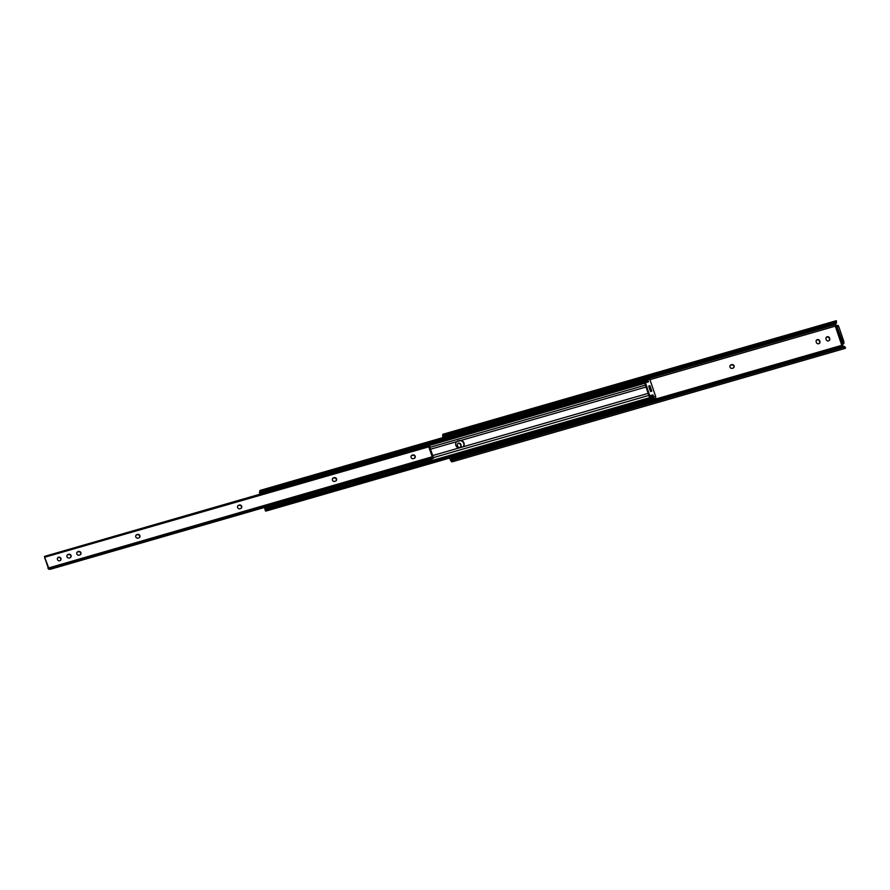 <?xml version="1.0" encoding="UTF-8"?>
<svg xmlns="http://www.w3.org/2000/svg" width="890" height="890" viewBox="0 0 890 890"><rect width="100%" height="100%" fill="white"/><g stroke="black" fill="none" stroke-linecap="round" stroke-linejoin="round"><path stroke-width="1.33" d="M734.072 365.901A1.869 1.78 38.8 0 0 731.736 364.655L731.124 364.833A1.869 1.78 38.8 0 0 730.223 367.57A1.869 1.78 38.8 0 0 732.303 368.327L732.926 368.149A1.869 1.78 38.8 0 0 734.072 365.901M730.134 365.568A1.869 1.78 -141.2 0 1 730.868 365.145L731.48 364.967A1.869 1.78 -141.2 0 1 733.66 367.726M845.5 348.09L844.71 347.033L845.5 348.09A3.315 0.846 73.9 0 1 845.278 348.346L452.009 461.877A3.315 0.846 73.9 0 1 451.375 461.443L450.818 460.686A3.338 0.846 73.9 0 1 449.884 458.717L449.661 458.05M836.811 325.695L837.98 325.328L838.758 326.53L843.765 341.304L843.965 343.262L841.918 345.498M449.995 457.95L451.653 460.597M841.573 344.686L835.521 326.797L836.734 325.684L842.519 341.66L842.73 343.618L841.573 344.686L842.886 344.308A1.079 1.035 38.8 0 0 842.163 345.231L843.208 346.277M843.175 346.989L454.545 459.184A2.503 1.98 143.9 0 0 453.121 460.086L844.71 347.033A2.503 1.98 143.9 0 0 843.175 346.989L842.697 346.332A2.503 1.98 -36.1 0 1 844.232 346.388L844.699 346.989M453.121 460.086L452.22 461.621L451.419 460.519L452.643 459.429A2.503 1.98 -36.1 0 1 454.067 458.528L454.545 459.184M842.697 346.332L454.067 458.528M457.516 443.932A1.869 1.78 -141.2 0 1 460.586 444.755L460.798 445.367A1.869 1.78 -141.2 0 1 460.631 446.88M816.352 340.347A1.869 1.78 -141.2 0 1 819.412 341.17L819.623 341.782A1.869 1.78 -141.2 0 1 819.456 343.295M826.176 337.499A1.869 1.78 -141.2 0 1 829.246 338.322L829.458 338.945A1.869 1.78 -141.2 0 1 829.291 340.458M442.897 437.591A3.338 0.846 73.9 0 1 442.831 437.09L442.697 435.811A3.315 0.846 73.9 0 1 442.953 434.253L444.444 434.442A2.503 1.379 -6.1 0 0 446.124 434.298L446.246 435.399A2.503 1.379 173.9 0 1 444.555 435.544L443.153 436.1L443.287 437.48M836.144 326.385A1.079 1.035 38.8 0 1 835.665 326.029L836.144 322.503A2.503 1.379 173.9 0 1 834.876 323.215L834.753 322.113A2.503 1.379 -6.1 0 0 836.033 321.401L836.233 320.723M834.753 322.113L446.124 434.298M834.876 323.215L446.246 435.399M444.555 435.544L443.153 436.1L442.953 434.253L836.244 320.723M457.36 445.434L457.571 446.057A1.869 1.78 38.8 0 0 460.775 446.736A1.869 1.78 38.8 0 0 461.053 445.056L460.842 444.433A1.869 1.78 38.8 0 0 457.638 443.765A1.869 1.78 38.8 0 0 457.36 445.434M816.186 341.849L816.397 342.472A1.869 1.78 38.8 0 0 819.601 343.151A1.869 1.78 38.8 0 0 819.879 341.471L819.668 340.848A1.869 1.78 38.8 0 0 816.464 340.18A1.869 1.78 38.8 0 0 816.186 341.849M826.02 339.012L826.231 339.635A1.869 1.78 38.8 0 0 829.435 340.303A1.869 1.78 38.8 0 0 829.714 338.634L829.502 338.011A1.869 1.78 38.8 0 0 826.298 337.332A1.869 1.78 38.8 0 0 826.02 339.012M461.098 440.383L456.581 441.696A3.961 3.771 38.8 0 0 458.728 448.048L463.245 446.747A3.961 3.771 38.8 0 0 461.098 440.383L645.918 387.039M456.314 442.019A3.961 3.771 -141.2 0 1 458.016 440.951L458.795 440.728A3.961 3.771 -141.2 0 1 463.256 446.747L648.065 393.391M649.923 385.693L651.769 391.133L650.534 391.489L648.688 386.049L649.923 385.693M259.769 494.25L259.791 491.013A2.982 0.757 73.9 0 1 259.958 490.446L647.152 378.628M259.88 492.27L259.324 492.426M647.319 380.275L647.319 380.275A1.669 0.923 173.9 0 1 646.44 380.786L646.318 379.685A1.669 0.923 -6.1 0 0 647.208 379.173L261.649 490.479A2.503 1.379 -6.1 0 0 263.106 490.312L263.218 491.414A2.503 1.379 173.9 0 1 261.76 491.58L260.336 492.426L260.303 493.661A3.315 0.846 73.9 0 1 260.18 493.894L260.192 494.128M260.303 493.661L259.958 490.446L261.649 490.479M646.318 379.685L263.106 490.312M646.44 380.786L263.218 491.414M644.26 381.588L261.76 491.58M644.393 382.355L260.403 493.216M264.864 507.345L265.287 508.969A3.315 0.846 73.9 0 1 265.431 508.858A3.315 0.846 73.9 0 1 265.442 508.858L266.444 509.558M267.701 508.335L265.709 508.902M266.956 509.091L267.501 508.513A2.503 1.98 -36.1 0 1 268.758 507.778L269.236 508.435A2.503 1.98 143.9 0 0 267.979 509.169L266.844 510.771A2.982 0.757 73.9 0 1 266.711 510.86A2.982 0.757 73.9 0 1 266.633 510.871L265.798 510.137L265.376 510.838L264.519 507.445M266.778 510.827L653.716 399.132A2.982 0.757 73.9 0 0 653.794 399.12A2.982 0.757 73.9 0 0 654.05 398.609L653.527 397.863A1.669 1.324 143.9 0 0 652.459 397.808L651.981 397.151A1.669 1.324 -36.1 0 1 653.049 397.207L653.471 397.819M651.981 397.151L268.758 507.778M652.459 397.808L269.236 508.435M654.05 398.609L653.527 397.863L267.979 509.169M266.522 510.816L265.632 511.071M654.817 399.465L655.819 398.297L655.607 396.339L649.822 379.24L649.033 378.028L647.175 378.595M650.345 397.63L645.461 382.678L648.554 381.788L647.008 378.673M652.548 399.476L652.926 400.033L654.895 399.443L652.96 400.011L653.627 399.165M653.961 398.231L653.004 394.915L649.9 395.805M650.568 391.478L651.725 391.144M649.878 385.704L648.721 386.038M653.928 398.186L653.004 394.915M648.554 381.788L647.508 379.974M645.461 382.678L644.827 381.254M644.249 381.421L649.633 397.83M57.45 559.487A1.869 1.78 38.8 0 0 60.654 560.155A1.869 1.78 38.8 0 0 59.485 557.207A1.869 1.78 38.8 0 0 57.45 559.487M57.616 557.974A1.869 1.78 -141.2 0 1 60.509 560.311M71.078 555.549A1.869 1.78 38.8 0 0 68.741 554.303L68.118 554.481A1.869 1.78 38.8 0 0 67.217 557.229A1.869 1.78 38.8 0 0 69.309 557.986L69.921 557.808A1.869 1.78 38.8 0 0 71.078 555.549M67.128 555.226A1.869 1.78 -141.2 0 1 67.862 554.804L68.486 554.626A1.869 1.78 -141.2 0 1 70.655 557.385M80.901 552.712A1.869 1.78 38.8 0 0 78.576 551.466L77.953 551.644A1.869 1.78 38.8 0 0 77.052 554.381A1.869 1.78 38.8 0 0 79.132 555.149L79.755 554.971A1.869 1.78 38.8 0 0 80.901 552.712M76.963 552.39A1.869 1.78 -141.2 0 1 77.697 551.967L78.32 551.789A1.869 1.78 -141.2 0 1 80.489 554.548M139.897 535.68A1.869 1.78 38.8 0 0 137.561 534.434L136.949 534.612A1.869 1.78 38.8 0 0 136.037 537.36A1.869 1.78 38.8 0 0 138.128 538.116L138.751 537.938A1.869 1.78 38.8 0 0 139.897 535.68M135.959 535.357A1.869 1.78 -141.2 0 1 136.693 534.934L137.305 534.757A1.869 1.78 -141.2 0 1 139.474 537.516M241.702 506.299A1.869 1.78 38.8 0 0 239.365 505.053L238.743 505.231A1.869 1.78 38.8 0 0 237.841 507.968A1.869 1.78 38.8 0 0 239.933 508.724L240.556 508.546A1.869 1.78 38.8 0 0 241.702 506.299M237.764 505.965A1.869 1.78 -141.2 0 1 238.487 505.542L239.11 505.364A1.869 1.78 -141.2 0 1 241.279 508.123M336.531 478.92A1.869 1.78 38.8 0 0 334.206 477.674L333.583 477.852A1.869 1.78 38.8 0 0 332.682 480.589A1.869 1.78 38.8 0 0 334.762 481.357L335.385 481.167A1.869 1.78 38.8 0 0 336.531 478.92M332.593 478.598A1.869 1.78 -141.2 0 1 333.327 478.175L333.95 477.986A1.869 1.78 -141.2 0 1 336.12 480.745M415.196 456.214A1.869 1.78 38.8 0 0 412.86 454.968L412.237 455.146A1.869 1.78 38.8 0 0 411.336 457.883A1.869 1.78 38.8 0 0 413.427 458.65L414.039 458.461A1.869 1.78 38.8 0 0 415.196 456.214M411.247 455.891A1.869 1.78 -141.2 0 1 411.981 455.469L412.604 455.28A1.869 1.78 -141.2 0 1 414.773 458.039M44.7 557.351L48.705 567.931L432.551 456.67L433.575 457.26L433.508 458.228L48.85 569.222M44.589 556.406L44.812 558.609M432.195 456.57L428.78 447.025L429.915 447.436L432.863 456.136L432.028 456.615L432.863 456.136M429.18 446.713L45.056 557.14M48.705 567.931L48.761 569.244L47.926 568.132M48.227 567.698L47.96 567.776A2.982 0.757 73.9 0 1 47.96 567.776L48.761 569.244L50.519 569.222L432.184 459.04L432.952 458.216M47.96 567.776A2.982 0.757 73.9 0 1 48.182 567.82L44.889 558.108A2.982 0.757 73.9 0 1 44.823 558.531M432.151 456.559L432.863 456.77M432.918 456.181L429.915 447.436M842.163 345.231L655.051 399.243M652.759 399.91L450.14 458.395M453.444 458.784L450.707 459.574M452.12 460.086L451.263 460.341M836.033 321.401L444.444 434.442M836.455 322.925L443.176 436.456M835.81 324.438L649.355 378.261M835.665 326.029L649.956 379.641M842.73 343.618L843.965 343.262M835.988 326.586L842.04 344.474M842.519 341.66L843.765 341.304M837.523 326.886L838.758 326.53M456.581 441.696L430.56 449.205M458.728 448.048L432.718 455.558M644.549 382.945L260.18 493.894M644.66 383.334L429.492 445.445M645.283 385.181L429.937 447.347M648.754 395.427L433.619 457.538M649.578 397.697L265.12 508.68M266.844 510.771L265.442 508.858L268.024 508.112M647.887 379.796L649.822 379.24M654.017 398.82L655.819 398.297M653.672 396.907L655.607 396.339M650.212 396.951L653.305 396.061M645.039 381.676L648.131 380.786M429.659 445.69L44.889 556.762M433.586 457.293L48.817 568.365M836.734 325.684L837.98 325.328M836.5 322.035L836.366 320.789M845.378 347.534L844.866 346.833M653.794 399.12L266.711 510.86M647.508 379.93L647.386 378.762M647.097 378.595L649.033 378.028M429.28 445.323L44.522 556.395M433.508 458.228L48.817 569.277M45.19 558.597L44.5 556.651M429.714 446.079L429.581 446.98"/></g></svg>

